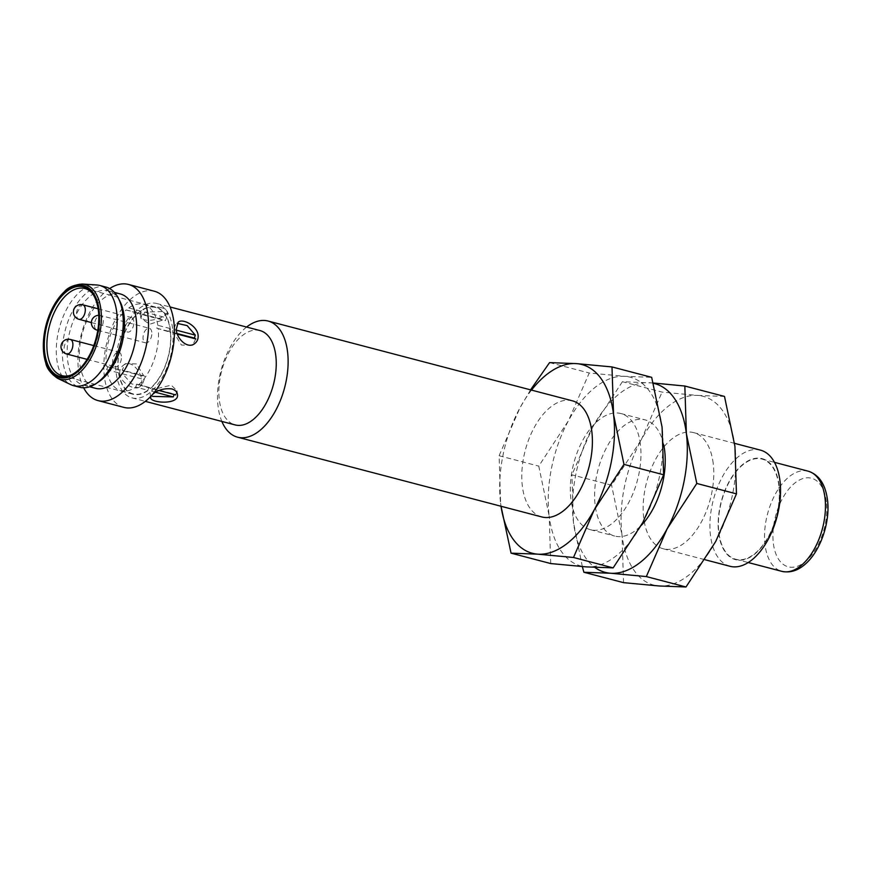 <?xml version="1.0" encoding="UTF-8"?>
<svg xmlns="http://www.w3.org/2000/svg" width="871" height="871" viewBox="0 0 871 871"><rect width="100%" height="100%" fill="white"/><g stroke="black" fill="none" stroke-linecap="round" stroke-linejoin="round"><path stroke-width="0.65" stroke-dasharray="4.36 3.27" d="M195.768 338.939L192.469 345.33L181.418 345.068L174.211 333.288L172.556 332.341L175.768 324.088L178.217 322.161M173.743 329.478L176.356 330.163M119.795 373.833C119.479 370.338 120.536 367.595 122.974 365.602C133.459 356.304 147.482 381.77 139.676 386.844C135.397 390.927 120.699 383.316 119.795 373.833M122.125 370.077L123.486 370.937L122.593 373.877L131.88 384.035L142.125 384.917L145.337 376.664L143.682 375.728L136.475 363.926L125.424 363.686L122.125 370.077L143.682 375.728M122.593 373.877L144.151 379.527M172.556 332.341L177.227 333.571M174.211 333.288L177.423 334.126M169.954 328.487L168.92 331.394L170.422 332.287L156.78 328.204L157.814 325.308L169.954 328.487A44.661 24.508 -75.3 0 0 155.702 307.485A44.661 24.508 -75.3 0 0 140.917 311.11L139.883 314.006L126.23 309.924A44.661 24.508 -75.3 0 0 106.197 365.896L118.336 369.075A44.661 24.508 -75.3 0 1 138.369 313.114L139.883 314.006M156.78 328.204L168.92 331.394M152.839 394.128L151.021 396.142M150.639 397.699L150.193 394.062L152.523 388.314L154.178 389.25L171.282 385.167L177.009 390.774L175.735 394.901L174.2 394.509M162.246 311.546L144.706 312.101L143.519 314.964L142.158 314.104L140.884 318.242L149.67 324.241L163.715 319.755L165.37 320.691L167.7 314.943L162.246 311.546M161.788 307.811C165.174 308.682 167.003 309.847 167.254 311.317C168.832 317.36 141.015 326.287 140.438 314.605C142.572 307.387 149.681 305.122 161.788 307.811M172.61 328.487A48.787 26.772 -75.3 0 0 156.747 303.5A48.787 26.772 -75.3 0 0 118.489 343.893A48.787 26.772 -75.3 0 0 132.011 397.873A48.787 26.772 -75.3 0 0 161.821 378.177A48.787 26.772 -75.3 0 0 172.61 328.487M259.928 330.545A48.787 26.772 -75.3 0 0 221.659 370.948A48.787 26.772 -75.3 0 0 235.181 424.928M582.34 566.596L573.466 522.371L571.92 474.815L611.594 485.223L641.274 439.822A97.563 53.545 -75.3 0 0 622.014 535.099L611.594 485.223M623.56 582.655L622.014 535.099A97.563 53.545 -75.3 0 0 659.216 585.987A97.563 53.545 -75.3 0 0 715.668 541.588A97.563 53.545 -75.3 0 0 734.928 446.311A97.563 53.545 -75.3 0 0 697.725 395.434L724.498 396.425M550.722 563.559L549.187 516.013A97.563 53.545 -75.3 0 0 586.39 566.89A97.563 53.545 -75.3 0 0 642.842 522.491A97.563 53.545 -75.3 0 0 662.091 427.215A97.563 53.545 -75.3 0 0 624.899 376.337A97.563 53.545 -75.3 0 0 568.436 420.737A97.563 53.545 -75.3 0 0 549.187 516.013L538.768 466.127L568.436 420.737L589.232 373.006L624.899 376.337L651.671 377.328M653.217 383L622.395 381.705L662.069 392.102L697.725 395.434A97.563 53.545 -75.3 0 0 641.274 439.822L662.069 392.102M246.602 327.05A60.045 32.946 -75.3 0 0 221.865 421.433M541.86 516.96A60.045 32.946 104.7 0 1 522.35 486.203A60.045 32.946 104.7 0 1 535.621 425.048A60.045 32.946 104.7 0 1 572.312 400.802M713.207 463.383A60.045 32.946 -75.3 0 0 693.697 432.626A60.045 32.946 -75.3 0 0 646.598 482.349A60.045 32.946 -75.3 0 0 663.245 548.784A60.045 32.946 -75.3 0 0 699.936 524.549A60.045 32.946 -75.3 0 0 713.207 463.383M760.459 450.133A60.045 32.946 -75.3 0 0 713.36 499.856A60.045 32.946 -75.3 0 0 730.007 566.292M640.381 444.286A60.045 32.946 -75.3 0 0 620.871 413.529A60.045 32.946 -75.3 0 0 573.771 463.252A60.045 32.946 -75.3 0 0 590.418 529.688A60.045 32.946 -75.3 0 0 627.109 505.452A60.045 32.946 -75.3 0 0 640.381 444.286M663.637 444.58A60.045 32.946 -75.3 0 0 645.15 419.898A60.045 32.946 -75.3 0 0 598.05 469.621A60.045 32.946 -75.3 0 0 614.686 536.057A60.045 32.946 -75.3 0 0 641.219 525.442M531.495 390.099A97.563 53.545 -75.3 0 0 519.889 407.998A97.563 53.545 -75.3 0 0 500.629 503.275L499.094 455.729L538.768 466.127M530.559 389.86L519.889 407.998L499.094 455.729M500.629 503.275A97.563 53.545 -75.3 0 0 501.043 506.258L500.629 503.275M549.568 362.608L589.232 373.006M779.099 485.387A52.249 28.667 -75.3 0 0 728.951 481.924A52.249 28.667 -75.3 0 0 738.564 560.184A52.249 28.667 -75.3 0 0 779.099 485.387M778.837 485.604A51.781 28.416 -75.3 0 0 762.005 459.071A51.781 28.416 -75.3 0 0 721.384 501.957A51.781 28.416 -75.3 0 0 735.745 559.258A51.781 28.416 -75.3 0 0 767.395 538.354A51.781 28.416 -75.3 0 0 778.837 485.604M150.389 388.259L148.887 387.355L147.841 390.262L135.702 387.072L136.747 384.176L150.389 388.259A44.661 24.508 -75.3 0 0 170.422 332.287M136.747 384.176L148.887 387.355M157.814 325.308A44.661 24.508 -75.3 0 0 143.563 304.306A44.661 24.508 -75.3 0 0 128.777 307.931L127.743 310.827M128.777 307.931L140.917 311.11M154.178 389.25L159.023 390.524M152.523 388.314L174.374 394.04M151.63 391.253L155.517 392.266M142.158 314.104L163.715 319.755M144.706 312.101L166.263 317.752M126.23 309.924L138.369 313.114M121.385 356.043A7.501 4.115 -75.3 0 0 118.946 352.2A7.501 4.115 -75.3 0 0 113.056 358.417A7.501 4.115 -75.3 0 0 115.135 366.713A7.501 4.115 -75.3 0 0 119.73 363.686A7.501 4.115 -75.3 0 0 121.385 356.043M151.783 332.134A7.501 4.115 -75.3 0 0 149.344 328.291A7.501 4.115 -75.3 0 0 143.454 334.508A7.501 4.115 -75.3 0 0 145.533 342.815A7.501 4.115 -75.3 0 0 150.128 339.777A7.501 4.115 -75.3 0 0 151.783 332.134M133.796 321.366A7.501 4.115 -75.3 0 0 131.358 317.523A7.501 4.115 -75.3 0 0 125.468 323.74A7.501 4.115 -75.3 0 0 127.547 332.047A7.501 4.115 -75.3 0 0 132.131 329.009A7.501 4.115 -75.3 0 0 133.796 321.366M106.197 365.896L107.71 366.8L106.665 369.696A44.661 24.508 -75.3 0 0 120.917 390.698A44.661 24.508 -75.3 0 0 135.702 387.072M138.249 385.08A44.661 24.508 -75.3 0 0 158.282 329.107M123.486 370.937L145.337 376.664M107.71 366.8L119.85 369.979L118.336 369.075M106.665 369.696L118.804 372.886L119.85 369.979M118.804 372.886A44.661 24.508 -75.3 0 0 133.056 393.877A44.661 24.508 -75.3 0 0 147.841 390.262M143.519 314.964L165.37 320.691M154.352 291.23A60.045 32.946 -75.3 0 0 107.253 340.953A60.045 32.946 -75.3 0 0 123.9 407.388M109.648 288.573A60.045 32.946 -75.3 0 0 83.638 387.769M120.34 293.952A48.787 26.772 -75.3 0 0 82.07 334.344A48.787 26.772 -75.3 0 0 95.592 388.324M119.958 301.366A48.787 26.772 -75.3 0 0 108.2 290.762A48.787 26.772 -75.3 0 0 69.93 331.165A48.787 26.772 -75.3 0 0 83.453 385.145A48.787 26.772 -75.3 0 0 98.891 381.683M105.924 287.071A51.781 28.416 -75.3 0 0 65.303 329.957A51.781 28.416 -75.3 0 0 79.664 387.257M96.899 284.991A51.781 28.416 -75.3 0 0 59.239 328.367A51.781 28.416 -75.3 0 0 70.78 384.634M170.433 330.196A45.031 24.715 -75.3 0 0 155.8 307.125A45.031 24.715 -75.3 0 0 120.481 344.415A45.031 24.715 -75.3 0 0 132.958 394.247A45.031 24.715 -75.3 0 0 160.482 376.065A45.031 24.715 -75.3 0 0 170.433 330.196M70.932 375.107A45.031 24.715 -75.3 0 0 71.858 374.759A45.031 24.715 -75.3 0 0 99.425 311.578A45.031 24.715 -75.3 0 0 93.001 294.137A45.031 24.715 -75.3 0 0 92.359 293.375M622.395 381.705L592.716 427.095L571.92 474.815M653.294 383.273A97.563 53.545 -75.3 0 0 649.167 382.696A97.563 53.545 -75.3 0 0 592.716 427.095A97.563 53.545 -75.3 0 0 573.466 522.371A97.563 53.545 -75.3 0 0 594.849 567.402M82.799 304.796A7.501 4.115 -75.3 0 0 80.099 305.569A7.501 4.115 -75.3 0 0 76.517 313.299A7.501 4.115 -75.3 0 0 79 319.319M82.201 284.022A48.983 26.881 -75.3 0 0 46.566 325.046A48.983 26.881 -75.3 0 0 57.486 378.264M97.813 330.142A7.501 4.115 -75.3 0 0 103.235 319.407A7.501 4.115 -75.3 0 0 100.786 315.563A7.501 4.115 -75.3 0 0 94.906 321.78A7.501 4.115 -75.3 0 0 96.986 330.076M70.388 339.461A7.501 4.115 -75.3 0 0 64.508 345.678A7.501 4.115 -75.3 0 0 66.588 353.985M826.35 501.696A45.782 25.117 -75.3 0 0 782.398 498.658A45.782 25.117 -75.3 0 0 790.824 567.239A45.782 25.117 -75.3 0 0 826.35 501.696M808.136 471.167A51.781 28.416 -75.3 0 0 767.514 514.053A51.781 28.416 -75.3 0 0 781.864 571.354M139.676 386.844L142.125 384.917M122.974 365.602L125.424 363.686M177.455 394.4L177.009 390.774M167.7 314.943L167.254 311.317M140.884 318.242L140.438 314.605M132.011 397.873L145.337 401.368M156.747 303.5L170.074 306.984M663.245 548.784L704.998 559.726M693.697 432.626L734.547 443.339M590.418 529.688L614.686 536.057M620.871 413.529L645.15 419.898M133.056 393.877L120.917 390.698M91.39 322.564L127.547 332.047M98.118 308.813L131.358 317.523M83.453 385.145L89.648 386.768M108.2 290.762L114.384 292.384M61.95 375.63L132.958 394.247M84.792 288.508L155.8 307.125M93.001 294.137L91.738 292.558M71.858 374.759L69.996 375.51M192.469 345.33L194.919 343.403M97.792 330.294L145.533 342.815M98.75 315.313A7.501 7.501 0 0 1 100.786 315.563L149.344 328.291M87.111 359.364L115.135 366.713M93.774 345.602L118.946 352.2M735.745 559.258L748.233 562.535M762.005 459.071L774.493 462.349M155.702 307.485L143.563 304.306"/><path stroke-width="1.31" d="M177.161 323.348L187.189 325.634L195.3 335.139L194.407 338.068L195.768 338.939L177.423 334.126M176.356 330.163L195.3 335.139M177.227 333.571L194.407 338.068M151.021 396.142L150.639 397.699C150.465 403.164 179.6 405.157 177.455 394.4C177.063 391.776 175.158 389.936 171.739 388.901C164.412 388.118 158.108 389.86 152.839 394.128M174.2 394.509L173.187 396.904L152.534 396.381M198.098 335.172C197.194 325.7 182.507 318.078 178.217 322.161L176.247 329.445C176.78 339.167 187.984 349.587 194.919 343.403C197.358 341.41 198.414 338.667 198.098 335.172M145.337 401.368L235.181 424.928A48.787 26.772 -75.3 0 0 265.002 405.233A48.787 26.772 -75.3 0 0 275.78 355.531A48.787 26.772 -75.3 0 0 259.928 330.545L170.074 306.984M582.34 566.596L583.886 572.258L623.56 582.655L659.216 585.987L685.989 586.978L646.326 576.58L667.121 528.86L696.8 483.459L686.37 433.584L684.835 386.027L653.217 383M583.886 572.258L610.669 573.249L646.326 576.58M594.849 567.402A97.563 53.545 -75.3 0 0 610.669 573.249A97.563 53.545 -75.3 0 0 667.121 528.86A97.563 53.545 -75.3 0 0 686.37 433.584A97.563 53.545 -75.3 0 0 653.294 383.273M623.963 464.374L663.637 474.771L642.842 522.491L613.162 567.881L586.39 566.89L550.722 563.559L511.059 553.161L501.021 506.258A97.563 53.545 -75.3 0 0 537.832 554.163L573.499 557.484L594.283 509.764L623.963 464.374L613.543 414.487L611.997 366.931L576.341 363.61A97.563 53.545 -75.3 0 0 531.495 390.099M684.835 386.027L724.498 396.425L734.928 446.311L736.463 493.868L715.668 541.588L685.989 586.978M221.865 421.433A60.045 32.946 -75.3 0 0 237.587 437.188A60.045 32.946 -75.3 0 0 274.278 412.952A60.045 32.946 -75.3 0 0 287.55 351.797A60.045 32.946 -75.3 0 0 268.039 321.029A60.045 32.946 -75.3 0 0 246.602 327.05M268.039 321.029L572.312 400.802A60.045 32.946 104.7 0 1 591.823 431.559A60.045 32.946 104.7 0 1 578.551 492.725A60.045 32.946 104.7 0 1 541.86 516.96L237.587 437.188M511.059 553.161L537.832 554.163A97.563 53.545 -75.3 0 0 594.283 509.764A97.563 53.545 -75.3 0 0 613.543 414.487A97.563 53.545 -75.3 0 0 576.341 363.61L549.568 362.608L530.559 389.86M704.998 559.726L730.007 566.292A60.045 32.946 -75.3 0 0 766.698 542.045A60.045 32.946 -75.3 0 0 779.97 480.89A60.045 32.946 -75.3 0 0 760.459 450.133L734.547 443.339M641.219 525.442A60.045 32.946 -75.3 0 0 664.66 450.655A60.045 32.946 -75.3 0 0 663.637 444.58M611.997 366.931L651.671 377.328L662.091 427.215L663.637 474.771M573.499 557.484L613.162 567.881M696.8 483.459L736.463 493.868M159.023 390.524L175.735 394.901M155.517 392.266L173.187 396.904M83.638 387.769A60.045 32.946 -75.3 0 0 97.998 400.595L123.9 407.388A60.045 32.946 -75.3 0 0 160.591 383.142A60.045 32.946 -75.3 0 0 173.862 321.987A60.045 32.946 -75.3 0 0 154.352 291.23L128.451 284.436A60.045 32.946 -75.3 0 0 109.648 288.573M97.998 400.595A60.045 32.946 -75.3 0 0 134.689 376.359A60.045 32.946 -75.3 0 0 147.961 315.193A60.045 32.946 -75.3 0 0 128.451 284.436M89.648 386.768L95.592 388.324A48.787 26.772 -75.3 0 0 125.413 368.629A48.787 26.772 -75.3 0 0 136.192 318.938A48.787 26.772 -75.3 0 0 120.34 293.952L114.384 292.384M57.486 378.264L70.78 384.634A51.781 28.416 -75.3 0 0 73.589 385.668L79.664 387.257A51.781 28.416 -75.3 0 0 96.05 383.578L98.891 381.683A48.787 26.772 -75.3 0 0 124.052 315.759A48.787 26.772 -75.3 0 0 119.958 301.366L118.402 298.318A51.781 28.416 -75.3 0 0 105.924 287.071L99.86 285.481A51.781 28.416 -75.3 0 0 96.899 284.991L82.201 284.022C73.654 284.948 67.688 287.539 64.28 291.807C59.424 296.369 55.211 302.357 51.629 309.771C47.121 319.287 44.432 329.325 43.55 339.875C42.908 348.487 43.626 356.119 45.717 362.772C46.62 368.161 50.54 373.332 57.486 378.264A48.983 26.881 -75.3 0 0 88.864 361.487A48.983 26.881 -75.3 0 0 100.916 309.564A48.983 26.881 -75.3 0 0 82.201 284.022M96.05 383.578A51.781 28.416 -75.3 0 0 122.757 313.593A51.781 28.416 -75.3 0 0 118.402 298.318M73.589 385.668A51.781 28.416 -75.3 0 0 105.239 364.753A51.781 28.416 -75.3 0 0 116.692 312.003A51.781 28.416 -75.3 0 0 99.86 285.481M98.358 310.512A46.326 25.422 -75.3 0 0 91.738 292.558A46.326 25.422 -75.3 0 0 46.958 325.144A46.326 25.422 -75.3 0 0 69.996 375.51A46.326 25.422 -75.3 0 0 98.358 310.512M92.359 293.375A45.031 24.715 -75.3 0 0 84.792 288.508A45.031 24.715 -75.3 0 0 49.473 325.798A45.031 24.715 -75.3 0 0 61.95 375.63A45.031 24.715 -75.3 0 0 70.932 375.107M82.799 304.796A7.501 7.501 0 0 0 73.556 313.582A7.501 7.501 0 0 0 79 319.319A7.501 4.115 -75.3 0 0 83.583 316.282A7.501 4.115 -75.3 0 0 85.238 308.639A7.501 4.115 -75.3 0 0 82.799 304.796L98.118 308.813M99.033 309.978A47.502 26.065 -75.3 0 0 53.436 306.821A47.502 26.065 -75.3 0 0 62.179 377.981A47.502 26.065 -75.3 0 0 99.033 309.978M98.75 315.313A7.501 7.501 0 0 0 96.986 330.076A7.501 4.115 -75.3 0 0 97.813 330.142M70.388 339.461A7.501 7.501 0 0 0 61.231 344.818A7.501 7.501 0 0 0 66.588 353.985A7.501 4.115 -75.3 0 0 71.172 350.959A7.501 4.115 -75.3 0 0 72.826 343.316A7.501 4.115 -75.3 0 0 70.388 339.461L93.774 345.602M824.968 497.689A51.781 28.416 -75.3 0 0 808.136 471.167C818.936 474.651 825.37 484.167 827.45 499.693C829.954 516.851 823.988 542.459 810.607 558.638C801.614 569.275 792.033 573.51 781.864 571.354A51.781 28.416 -75.3 0 0 813.514 550.439A51.781 28.416 -75.3 0 0 824.968 497.689M79 319.319L91.39 322.564M96.986 330.076L97.792 330.294M66.588 353.985L87.111 359.364M748.233 562.535L781.864 571.354M774.493 462.349L808.136 471.167"/></g></svg>
